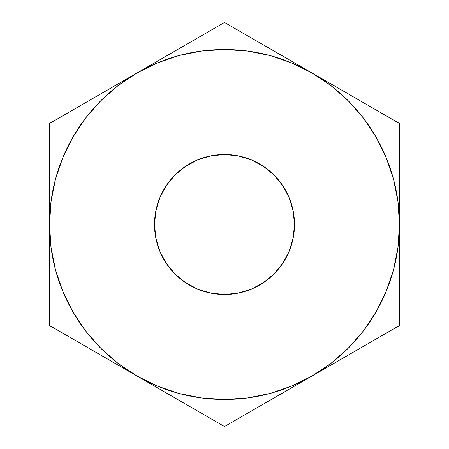 <?xml version="1.0" encoding="UTF-8"?>
<svg xmlns="http://www.w3.org/2000/svg" width="449" height="449" viewBox="0 0 449 449"><rect width="100%" height="100%" fill="white"/><g stroke="black" fill="none" stroke-linecap="round" stroke-linejoin="round"><path stroke-width="0.67" d="M154.507 224.5A69.993 69.993 0 0 1 224.5 154.507A69.993 69.993 0 0 1 294.493 224.5L293.146 238.155L289.162 251.283L282.696 263.383L273.991 273.991L263.383 282.696L251.283 289.162L238.155 293.146L224.5 294.493L210.845 293.146L197.717 289.162L185.617 282.696L175.009 273.991L166.304 263.383L159.838 251.283L155.854 238.155L154.507 224.5L155.854 210.845L159.838 197.717L166.304 185.617L175.009 175.009L185.617 166.304L197.717 159.838L210.845 155.854L224.5 154.507L238.155 155.854L251.283 159.838L263.383 166.304L273.991 175.009L282.696 185.617L289.162 197.717L293.146 210.845L294.493 224.5A69.993 69.993 0 0 1 224.5 294.493A69.993 69.993 0 0 1 154.507 224.5L155.854 238.155M179.129 393.498L201.724 397.994M247.276 397.994L269.787 393.52L291.463 386.162L311.988 376.038L289.352 389.109M363.275 331.081L376.038 311.988L386.162 291.463L393.52 269.787L397.994 247.276M397.994 201.724L393.52 179.213L386.162 157.537L376.038 137.012L363.32 117.98L348.228 100.772L331.02 85.68L311.988 72.963L334.628 86.034M269.871 55.502L247.276 51.006M201.724 51.006L179.213 55.48L157.537 62.838L137.012 72.963L159.648 59.891M85.725 117.919L72.963 137.012L62.838 157.537L55.48 179.213L51.006 201.724M51.006 247.276L55.48 269.787L62.838 291.463L72.963 311.988L85.68 331.02L100.772 348.228L117.98 363.32L137.012 376.038L114.372 362.966M73.125 109.848L91.922 98.993M101.171 93.656L113.973 86.264M62.512 115.971L70.353 111.447M49.519 172.483L49.519 151.128M49.519 198.099L49.519 182.85M172.854 52.269L182.098 46.932M200.899 36.077L203.599 34.517M248.101 36.077L266.902 46.932M276.146 52.269L288.954 59.661M237.493 29.954L245.339 34.483M375.875 109.848L378.586 111.408M347.829 93.656L356.893 98.887M399.481 198.144L399.481 224.5L397.982 201.663M399.481 172.528L399.481 182.53M399.481 138.073L399.481 147.513M399.481 276.517L399.481 297.872M399.481 250.856L399.481 266.15M375.875 339.152L357.078 350.007M347.829 355.344L335.027 362.736M386.488 333.029L378.642 337.558M200.838 412.889L182.103 402.074M172.848 396.725L160.001 389.311M211.833 419.237L203.661 414.517M225.14 426.18L311.988 376.038L331.02 363.32L348.228 348.228L363.32 331.02L376.038 311.988M248.162 412.889L245.395 414.483M276.152 396.725L267.093 401.956M49.519 250.856L49.519 224.5L51.018 247.337M49.519 276.416L49.519 266.47M49.519 310.927L49.519 301.487M101.171 355.344L91.922 350.007M73.125 339.152L70.459 337.614M397.982 247.337L399.481 224.5L399.481 123.475L224.5 22.45L137.012 72.963L117.98 85.68L100.772 100.772L85.68 117.98L72.963 137.012M51.018 201.663L49.519 224.5L49.519 325.525L137.012 376.038L157.537 386.162L179.213 393.52M201.663 397.982L224.5 399.481L247.337 397.982M311.988 72.963A174.981 174.981 0 0 1 399.481 224.5L399.481 123.475L224.5 22.45L49.519 123.475L49.519 325.525L224.5 426.55L399.481 325.525L399.481 224.5A174.981 174.981 0 0 1 137.012 376.038A174.981 174.981 0 0 1 137.012 72.963A174.981 174.981 0 0 1 311.988 72.963L291.463 62.838L269.787 55.48M247.337 51.018L224.5 49.519L201.663 51.018M210.845 155.854L224.5 154.507M293.146 210.845L294.493 224.5M238.155 293.146L224.5 294.493M137.012 72.963L49.519 123.475L49.519 224.5M311.988 376.038L399.481 325.525L399.481 224.5M137.012 376.038L224.5 426.55"/></g></svg>

